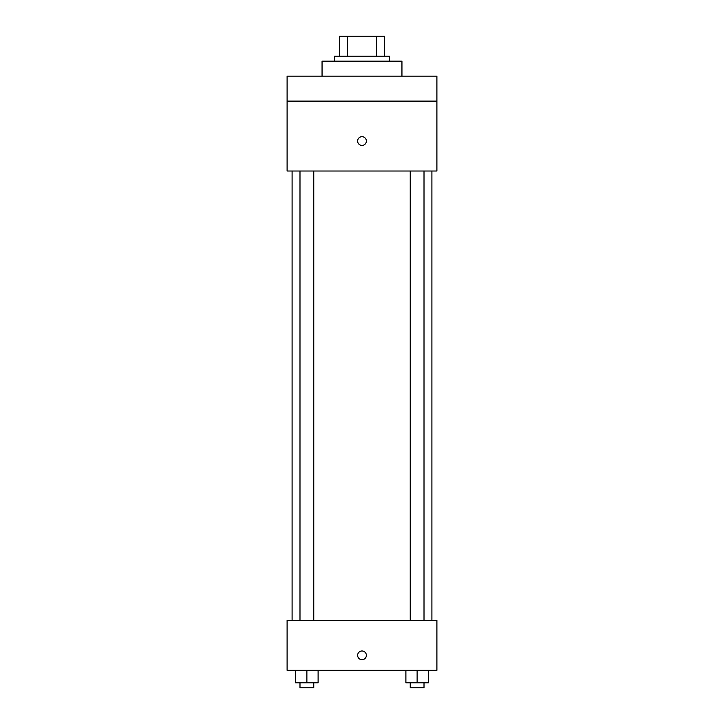 <?xml version="1.0" encoding="UTF-8"?>
<svg xmlns="http://www.w3.org/2000/svg" width="724" height="724" viewBox="0 0 724 724"><rect width="100%" height="100%" fill="white"/><g stroke="black" fill="none" stroke-linecap="round" stroke-linejoin="round"><path stroke-width="1.09" d="M347.348 56.173L347.348 36.2L339.529 36.2L339.529 56.173L339.529 36.2M347.348 36.2L384.471 36.2L384.471 56.173M376.652 56.173L376.652 36.2M334.542 61.169L334.542 56.173L389.458 56.173L389.458 61.169M401.947 76.147L401.947 61.169L322.053 61.169L322.053 76.147M287.102 76.147L436.898 76.147L436.898 101.107L287.102 101.107L287.102 76.147M436.898 101.107L436.898 171.018L287.102 171.018L287.102 101.107M362 145.424A4.371 4.371 0 0 1 358.217 138.872A4.371 4.371 0 0 1 365.783 138.872A4.371 4.371 0 0 1 362 145.424M287.102 620.396L436.898 620.396L436.898 670.324L287.102 670.324L287.102 620.396M362 659.718A4.371 4.371 0 0 1 358.217 653.157A4.371 4.371 0 0 1 365.783 653.157A4.371 4.371 0 0 1 362 659.718M405.892 670.324L405.892 682.804L428.355 682.804L428.355 670.324L428.355 682.804M417.124 682.804L417.124 670.324M424.011 682.804L424.011 687.8L410.237 687.8L410.237 682.804M295.645 670.324L295.645 682.804L318.108 682.804L318.108 670.324L318.108 682.804M306.876 682.804L306.876 670.324M313.764 682.804L313.764 687.8L299.989 687.8L299.989 682.804M431.902 620.396L431.902 171.018M292.098 620.396L292.098 171.018M410.237 171.018L410.237 620.396M424.011 171.018L424.011 620.396M313.764 620.396L313.764 171.018M299.989 620.396L299.989 171.018"/></g></svg>
